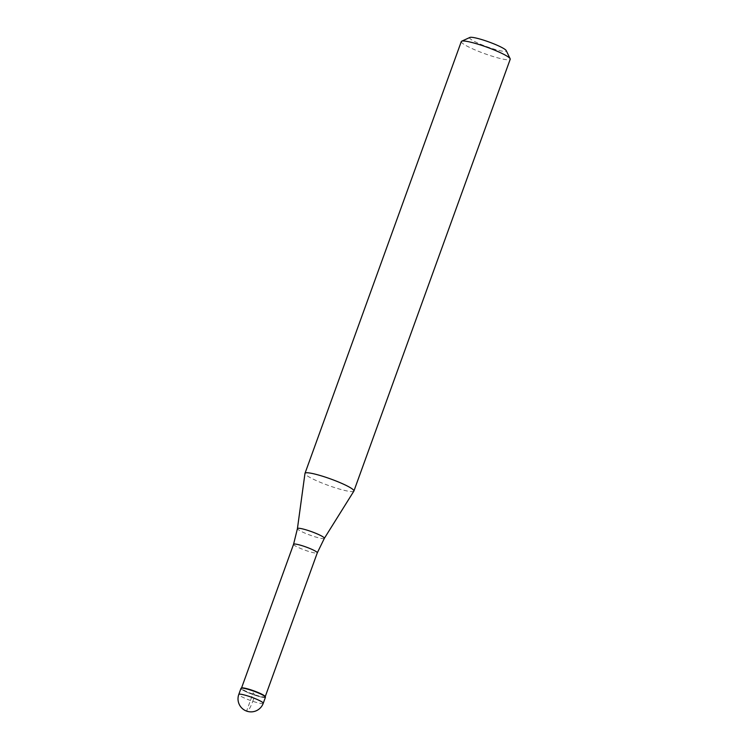 <?xml version="1.0" encoding="UTF-8"?>
<svg xmlns="http://www.w3.org/2000/svg" width="749" height="749" viewBox="0 0 749 749"><rect width="100%" height="100%" fill="white"/><g stroke="black" fill="none" stroke-linecap="round" stroke-linejoin="round"><path stroke-width="0.56" stroke-dasharray="3.75 2.81" d="M240.981 688.378A13.005 1.723 -160.1 0 0 241.094 688.771A13.005 1.723 -160.1 0 0 253.799 694.838A13.005 1.723 -160.1 0 0 265.436 697.235M265.174 696.486A12.611 1.667 19.9 0 1 265.202 696.739A12.611 1.667 19.9 0 1 253.911 694.417A12.611 1.667 19.9 0 1 241.59 688.528A12.611 1.667 19.9 0 1 241.487 688.144A12.611 1.667 19.9 0 1 241.665 687.975M265.408 696.973A13.005 1.723 19.9 0 1 254.613 695.119A13.005 1.723 19.9 0 1 241.094 688.771M353.865 491.129A26.009 3.436 19.9 0 1 330.29 486.129A26.009 3.436 19.9 0 1 305.227 474.108A26.009 3.436 19.9 0 1 304.974 473.424M461.3 41.56A26.009 3.436 -160.1 0 0 461.524 42.337A26.009 3.436 -160.1 0 0 486.934 54.48A26.009 3.436 -160.1 0 0 510.209 59.265M469.885 37.45A19.502 2.584 -160.1 0 0 469.773 38.302A19.502 2.584 -160.1 0 0 490.052 47.824A19.502 2.584 -160.1 0 0 506.24 50.614M252.778 701.298L254.969 695.241L253.209 692.806L246.627 710.988A13.005 2.462 108.4 0 0 252.778 701.298M263.245 703.292A13.005 1.723 19.9 0 1 251.608 700.895A13.005 1.723 19.9 0 1 238.903 694.829A13.005 1.723 19.9 0 1 238.791 694.435M293.571 544.27A12.611 1.667 -160.1 0 0 293.674 544.645A12.611 1.667 -160.1 0 0 305.995 550.534A12.611 1.667 -160.1 0 0 317.286 552.856M324.345 538.362A14.315 1.891 19.9 0 1 311.359 535.61A14.315 1.891 19.9 0 1 297.559 529A14.315 1.891 19.9 0 1 297.428 528.616"/><path stroke-width="1.12" d="M265.324 696.842A13.005 1.723 -160.1 0 0 252.619 690.775A13.005 1.723 -160.1 0 0 240.981 688.378L238.791 694.435A13.005 1.723 19.9 0 1 250.428 696.832A13.005 1.723 19.9 0 1 263.133 702.899A13.005 1.723 19.9 0 1 263.245 703.292L265.436 697.235A13.005 1.723 -160.1 0 0 265.324 696.842A13.005 1.723 19.9 0 1 265.408 696.973L265.174 696.486A12.611 1.667 19.9 0 0 265.099 696.355A12.611 1.667 19.9 0 0 253.565 690.747A12.611 1.667 19.9 0 0 241.665 687.975L241.169 688.2A13.005 1.723 19.9 0 1 253.443 691.055A13.005 1.723 19.9 0 1 265.324 696.842M241.094 688.771A13.005 1.723 19.9 0 1 241.169 688.2M293.571 544.27L297.428 528.616L304.974 473.424A26.009 3.436 19.9 0 1 305.002 473.331A26.009 3.436 19.9 0 1 328.277 478.115A26.009 3.436 19.9 0 1 353.687 490.258A26.009 3.436 19.9 0 1 353.912 491.035A26.009 3.436 19.9 0 1 353.865 491.129L324.345 538.362L317.286 552.856A12.611 1.667 -160.1 0 0 317.183 552.472A12.611 1.667 -160.1 0 0 304.852 546.592A12.611 1.667 -160.1 0 0 293.571 544.27L241.524 688.041M353.912 491.035L510.209 59.265A26.009 3.436 -160.1 0 0 510.144 58.759A26.009 3.436 -160.1 0 0 509.985 58.488A26.009 3.436 -160.1 0 0 486.213 46.925A26.009 3.436 -160.1 0 0 461.674 41.204A26.009 3.436 -160.1 0 0 461.3 41.56L305.002 473.331M510.144 58.759L506.24 50.614A19.502 2.584 -160.1 0 0 506.118 50.408A19.502 2.584 -160.1 0 0 488.292 41.738A19.502 2.584 -160.1 0 0 469.885 37.45L461.674 41.204M297.428 528.616A14.315 1.891 19.9 0 1 310.058 531.135A14.315 1.891 19.9 0 1 324.242 537.885A14.315 1.891 19.9 0 1 324.345 538.362M238.791 694.435A13.005 13.005 0 0 0 252.825 711.747A13.005 13.005 0 0 0 263.245 703.292M317.286 552.856L265.24 696.626"/></g></svg>
